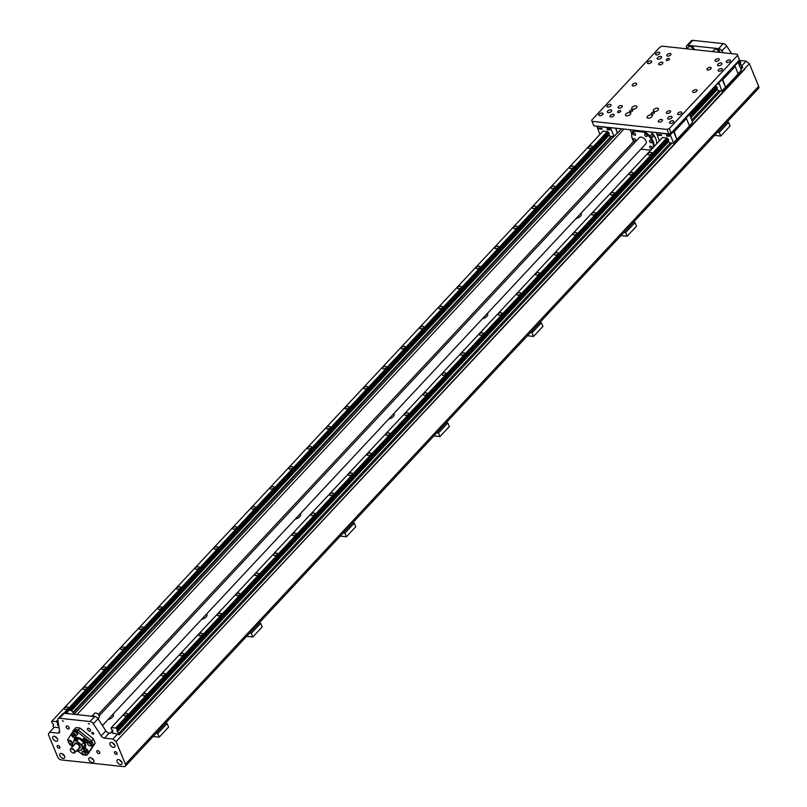 <?xml version="1.0" encoding="UTF-8"?>
<svg xmlns="http://www.w3.org/2000/svg" width="807" height="807" viewBox="0 0 807 807"><rect width="100%" height="100%" fill="white"/><g stroke="black" fill="none" stroke-linecap="round" stroke-linejoin="round"><path stroke-width="1.21" d="M64.177 713.247A3.379 1.977 -136.9 0 0 62.825 713.65L58.144 718.654A3.379 1.977 43.1 0 1 59.506 718.26L64.177 713.247L94.701 716.535L90.021 721.539A3.379 1.977 43.1 0 1 93.35 723.818L98.03 718.815A3.379 1.977 -136.9 0 0 94.701 716.535M105.848 730.839L101.168 735.853A3.379 1.977 -136.9 0 0 104.496 738.133L109.167 733.119A3.379 1.977 43.1 0 1 105.848 730.839L98.03 718.815M109.167 733.119L110.579 733.27L112.889 730.799M104.496 738.133L112.889 739.03L116.097 741.623L125.408 764.219A3.379 1.977 43.1 0 1 125.297 766.247A3.379 1.977 43.1 0 1 123.935 766.65L61.342 759.912A3.379 1.977 43.1 0 1 57.64 756.916L48.329 734.33L49.6 732.221L57.993 733.119A3.379 1.977 -136.9 0 0 59.345 732.716A3.379 1.977 -136.9 0 0 59.668 731.384L57.832 719.995A3.379 1.977 43.1 0 1 58.144 718.654M101.168 735.853L93.35 723.818M90.021 721.539L59.506 718.26M79.621 728.085A14.94 8.746 43.1 0 1 79.722 728.116A14.94 8.746 43.1 0 1 80.317 728.267L93.219 738.677A14.94 8.746 43.1 0 1 94.823 742.208A14.94 8.746 43.1 0 1 94.853 742.319M95.115 743.297L87.973 754.02L95.115 743.297M93.622 733.371A1.13 0.656 43.1 0 1 91.897 733.19A1.13 0.656 43.1 0 1 93.622 733.371M99.654 752.265A1.856 1.089 43.1 0 1 99.594 753.385A1.856 1.089 43.1 0 1 97.496 752.911A1.856 1.089 43.1 0 1 96.87 750.843A1.856 1.089 43.1 0 1 98.303 750.843A1.856 1.089 43.1 0 1 99.654 752.265M78.168 751.166A1.856 1.089 43.1 0 1 76.463 750.863M69.099 727.601A1.856 1.089 43.1 0 1 69.039 728.721A1.856 1.089 43.1 0 1 66.931 728.247A1.856 1.089 43.1 0 1 66.315 726.179A1.856 1.089 43.1 0 1 67.748 726.179A1.856 1.089 43.1 0 1 69.099 727.601M90.434 729.901A1.856 1.089 43.1 0 1 90.374 731.021A1.856 1.089 43.1 0 1 88.276 730.547A1.856 1.089 43.1 0 1 87.66 728.479A1.856 1.089 43.1 0 1 89.093 728.479A1.856 1.089 43.1 0 1 90.434 729.901M89.345 724.061L88.306 723.526L89.345 724.061M63.471 721.276L62.442 720.742L63.471 721.276M93.713 760.376A3.097 1.816 43.1 0 1 93.602 762.232A3.097 1.816 43.1 0 1 90.102 761.445A3.097 1.816 43.1 0 1 89.073 757.995A3.097 1.816 43.1 0 1 91.453 757.995A3.097 1.816 43.1 0 1 93.713 760.376M121.867 762.322A3.097 1.816 43.1 0 1 121.766 764.189A3.097 1.816 43.1 0 1 118.256 763.392A3.097 1.816 43.1 0 1 117.227 759.952A3.097 1.816 43.1 0 1 119.618 759.952A3.097 1.816 43.1 0 1 121.867 762.322M114.796 745.154A3.097 1.816 43.1 0 1 114.685 747.02A3.097 1.816 43.1 0 1 111.184 746.223A3.097 1.816 43.1 0 1 110.156 742.783A3.097 1.816 43.1 0 1 112.536 742.773A3.097 1.816 43.1 0 1 114.796 745.154M57.539 738.99A3.097 1.816 43.1 0 1 57.438 740.846A3.097 1.816 43.1 0 1 53.928 740.059A3.097 1.816 43.1 0 1 52.899 736.62A3.097 1.816 43.1 0 1 55.29 736.609A3.097 1.816 43.1 0 1 57.539 738.99M64.621 756.159A3.097 1.816 43.1 0 1 64.51 758.025A3.097 1.816 43.1 0 1 61.009 757.228A3.097 1.816 43.1 0 1 59.98 753.788A3.097 1.816 43.1 0 1 62.361 753.778A3.097 1.816 43.1 0 1 64.621 756.159M117.065 753.173A1.695 0.989 43.1 0 1 117.005 754.182A1.695 0.989 43.1 0 1 115.098 753.758A1.695 0.989 43.1 0 1 114.533 751.882A1.695 0.989 43.1 0 1 115.835 751.872A1.695 0.989 43.1 0 1 117.065 753.173M59.819 747.01A1.695 0.989 43.1 0 1 59.758 748.018A1.695 0.989 43.1 0 1 57.842 747.595A1.695 0.989 43.1 0 1 57.287 745.708A1.695 0.989 43.1 0 1 58.588 745.708A1.695 0.989 43.1 0 1 59.819 747.01M79.722 728.116L79.51 728.055A15.222 8.917 43.1 0 0 75.908 727.712L74.194 729.548A15.222 8.917 43.1 0 1 78.057 729.962L80.317 728.267M93.219 738.677L91.726 740.997L78.057 729.962L91.726 740.997A15.222 8.917 43.1 0 1 93.4 745.053L86.884 755.191L93.4 745.053A15.222 8.917 43.1 0 0 91.726 740.997L90.091 742.016L77.2 731.606L78.057 729.962A15.222 8.917 43.1 0 0 74.194 729.548L67.677 739.686A15.222 8.917 43.1 0 0 67.909 740.483A15.222 8.917 43.1 0 0 67.939 740.584M93.441 739.162A15.222 8.917 43.1 0 1 94.883 742.43A15.222 8.917 43.1 0 1 95.115 743.217M77.149 732.806A1.271 0.746 43.1 0 1 76.019 731.747M90.737 743.761A1.271 0.746 43.1 0 1 89.597 742.702M85.35 752.689A1.271 0.746 43.1 0 1 84.21 751.63M71.762 741.724A1.271 0.746 43.1 0 1 70.633 740.665M75.172 731.404A2.26 1.321 -136.9 0 0 75.263 731.656A2.26 1.321 -136.9 0 0 77.553 733.624M88.75 742.359A2.26 1.321 -136.9 0 0 91.13 744.589M83.363 751.287A2.26 1.321 -136.9 0 0 83.454 751.539A2.26 1.321 -136.9 0 0 85.744 753.506M69.785 740.322A2.26 1.321 -136.9 0 0 72.166 742.541M77.462 733.361A2.26 1.321 43.1 0 1 77.391 734.723A2.26 1.321 43.1 0 1 74.839 734.148A2.26 1.321 43.1 0 1 74.093 731.636A2.26 1.321 43.1 0 1 75.828 731.636A2.26 1.321 43.1 0 1 77.462 733.361M90.061 745.95A2.26 1.321 43.1 0 1 87.933 744.558A2.26 1.321 43.1 0 1 87.67 742.601A2.26 1.321 43.1 0 1 90.223 743.176A2.26 1.321 43.1 0 1 90.969 745.678A2.26 1.321 43.1 0 1 90.061 745.95M82.213 752.881A2.26 1.321 43.1 0 1 82.284 751.519A2.26 1.321 43.1 0 1 84.836 752.094A2.26 1.321 43.1 0 1 85.582 754.606A2.26 1.321 43.1 0 1 83.847 754.606A2.26 1.321 43.1 0 1 82.213 752.881M69.604 740.291A2.26 1.321 43.1 0 1 71.742 741.683A2.26 1.321 43.1 0 1 72.005 743.64A2.26 1.321 43.1 0 1 69.452 743.065A2.26 1.321 43.1 0 1 68.706 740.564A2.26 1.321 43.1 0 1 69.604 740.291M73.094 730.718A15.222 8.917 43.1 0 1 76.968 731.132M72.791 731.132A14.94 8.746 43.1 0 1 77.2 731.606M90.636 742.158A15.222 8.917 43.1 0 1 92.311 746.223M90.091 742.016A14.94 8.746 43.1 0 1 91.998 746.636M86.884 755.191A15.222 8.917 43.1 0 1 83.282 754.848A15.222 8.917 43.1 0 1 83.171 754.817M86.884 755.11A14.94 8.746 43.1 0 1 83.071 754.797A14.94 8.746 43.1 0 1 82.475 754.636L77.038 750.248M67.677 739.605A14.94 8.746 43.1 0 0 67.97 740.695A14.94 8.746 43.1 0 0 69.573 744.225L72.64 746.697M75.172 734.905A2.673 1.564 43.1 0 1 75.646 737.437A2.673 1.564 43.1 0 1 72.62 736.761A2.673 1.564 43.1 0 1 71.732 733.785A2.673 1.564 43.1 0 1 75.172 734.905M86.964 742.551A2.673 1.564 43.1 0 1 84.009 741.451A2.673 1.564 43.1 0 1 83.343 738.687A2.673 1.564 43.1 0 1 86.369 739.373A2.673 1.564 43.1 0 1 87.257 742.339A2.673 1.564 43.1 0 1 86.964 742.551M84.493 751.337A2.673 1.564 43.1 0 1 84.019 748.805A2.673 1.564 43.1 0 1 87.045 749.481A2.673 1.564 43.1 0 1 87.933 752.457A2.673 1.564 43.1 0 1 84.493 751.337M72.892 746.425A2.673 1.564 43.1 0 1 72.418 743.903A2.673 1.564 43.1 0 1 72.559 743.782M74.032 741.139A7.051 4.126 43.1 0 1 78.309 737.618A7.051 4.126 43.1 0 1 85.431 744.266A7.051 4.126 43.1 0 1 82.344 748.785M75.344 737.154A2.26 1.321 -136.9 0 0 74.94 735.016A2.26 1.321 -136.9 0 0 72.045 734.067A2.26 1.321 -136.9 0 0 72.791 736.579A2.26 1.321 -136.9 0 0 75.344 737.154L75.919 736.529A2.26 1.321 43.1 0 1 75.555 736.72M72.459 733.835A2.26 1.321 43.1 0 1 72.63 733.452L72.045 734.067M74.335 735.732L73.558 736.105L73.185 734.995L74.335 735.732M73.054 735.49L74.294 735.893M84.059 738.738A2.26 1.321 43.1 0 1 84.231 738.355L83.646 738.98A2.26 1.321 -136.9 0 0 84.21 741.3A2.26 1.321 -136.9 0 0 86.702 742.228A2.26 1.321 -136.9 0 0 86.944 742.057A2.26 1.321 -136.9 0 0 86.198 739.555A2.26 1.321 -136.9 0 0 83.646 738.98M86.944 742.057L87.519 741.441A2.26 1.321 43.1 0 1 87.327 741.562M85.512 741.159L84.634 740.09L85.744 740.301L85.512 741.159L85.915 740.806M84.846 740.735L85.794 740.856M84.957 739.928L85.128 740.433M87.63 752.174A2.26 1.321 -136.9 0 0 86.884 749.663A2.26 1.321 -136.9 0 0 84.331 749.088A2.26 1.321 -136.9 0 0 84.735 751.226A2.26 1.321 -136.9 0 0 87.63 752.174L88.205 751.549A2.26 1.321 43.1 0 1 87.842 751.741M85.34 750.51L86.117 750.137L86.49 751.246L85.34 750.51L86.581 750.913M72.67 744.256A2.26 1.321 -136.9 0 0 73.064 746.243M74.375 740.655A6.769 3.964 43.1 0 1 75.051 738.334A6.769 3.964 43.1 0 1 78.42 737.648M85.401 744.165A6.769 3.964 43.1 0 1 84.937 747.575A6.769 3.964 43.1 0 1 82.697 748.402M74.526 740.453A6.769 3.964 43.1 0 1 75.132 738.254M85.007 747.484A6.769 3.964 43.1 0 1 82.859 748.24L80.841 750.399L82.415 747.696A5.921 3.47 -136.9 0 0 81.093 744.478L77.19 741.33A5.921 3.47 -136.9 0 0 74.123 740.997L72.58 743.56A5.921 3.47 -136.9 0 0 72.791 744.659A5.921 3.47 -136.9 0 0 73.356 745.93M77.19 741.33L76.877 740.786L78.904 738.607L79.53 738.819A5.921 3.47 -136.9 0 0 78.551 738.496A5.921 3.47 -136.9 0 0 78.45 738.476M79.53 738.819L83.746 742.521L81.719 744.69L81.093 744.478M84.574 744.185A5.921 3.47 -136.9 0 0 84.533 744.084A5.921 3.47 -136.9 0 0 83.434 741.976M82.415 747.696L84.785 745.043L82.869 748.23M77.543 749.713L77.805 749.925A5.921 3.47 -136.9 0 0 78.773 750.248A5.921 3.47 -136.9 0 0 80.871 750.258M79.883 748.018A3.379 1.977 -136.9 0 0 79.974 747.938A3.379 1.977 -136.9 0 0 79.58 745.012A3.379 1.977 -136.9 0 0 76.383 742.914A3.379 1.977 -136.9 0 0 75.021 743.318A3.379 1.977 -136.9 0 0 74.95 743.408M78.884 750.278A6.204 3.632 -136.9 0 0 78.995 750.308A6.204 3.632 -136.9 0 0 80.841 750.399M82.758 747.221A6.204 3.632 -136.9 0 0 81.719 744.69M84.785 745.043A6.204 3.632 -136.9 0 0 84.604 744.296A6.204 3.632 -136.9 0 0 83.746 742.521M76.877 740.786A6.204 3.632 -136.9 0 0 74.466 740.523L74.123 740.997M78.904 738.607A6.204 3.632 -136.9 0 0 78.34 738.445A6.204 3.632 -136.9 0 0 76.494 738.355L74.466 740.523M76.695 739.323L75.757 740.322L77.018 739.515M75.525 740.251L76.09 739.686L75.454 740.16M76.09 739.686L77.038 739.636M76.826 740.009L76.231 739.636M76.564 739.676L75.828 740.08L76.675 739.969M72.58 743.56L72.549 743.701A6.204 3.632 -136.9 0 0 72.731 744.447A6.204 3.632 -136.9 0 0 72.761 744.558M91.352 757.944A3.097 1.816 -136.9 0 0 93.501 759.952M119.517 759.901A3.097 1.816 -136.9 0 0 121.665 761.899M112.435 742.722A3.097 1.816 -136.9 0 0 114.584 744.73M55.189 736.559A3.097 1.816 -136.9 0 0 57.337 738.566M62.26 753.728A3.097 1.816 -136.9 0 0 64.409 755.735M611.645 136.595L73.266 712.924M59.072 727.722L54.281 727.208L49.6 732.221M688.089 45.363L692.769 40.35A3.379 1.977 -136.9 0 0 691.417 40.754L686.737 45.757A3.379 1.977 43.1 0 1 688.089 45.363L718.603 48.642A3.379 1.977 43.1 0 1 721.932 50.922L723.112 52.737M692.769 40.35L723.284 43.639L718.603 48.642M721.932 50.922L726.613 45.918A3.379 1.977 -136.9 0 0 723.284 43.639M726.613 45.918L731.646 53.666M125.297 766.247L758.56 88.346A3.379 1.977 -136.9 0 0 758.671 86.309L749.36 63.713L746.152 61.13L739.051 60.364M686.666 48.622L686.414 47.099A3.379 1.977 43.1 0 1 686.737 45.757M714.992 49.177A3.097 1.816 43.1 0 1 715.133 48.985A3.097 1.816 43.1 0 1 718.079 49.328A3.097 1.816 43.1 0 1 719.975 52.405M689.128 46.392A3.097 1.816 43.1 0 1 689.269 46.201A3.097 1.816 43.1 0 1 692.214 46.544A3.097 1.816 43.1 0 1 694.111 49.62M53.857 727.662L52.969 726.048L53.635 724.948L52.99 723.829A0.898 0.525 -136.9 0 0 52.132 723.143L51.557 721.751A0.898 0.525 -136.9 0 0 51.89 721.165L56.389 721.65A0.898 0.525 -136.9 0 0 57.247 722.366L57.822 723.748A0.898 0.525 -136.9 0 0 57.509 724.333L58.84 726.27M611.484 127.738L610.768 128.495L614.026 136.403L610.223 136.433L608.66 134.325A0.898 0.525 43.1 0 1 608.629 134.103M610.768 128.495L610.496 127.627M597.392 126.215L610.153 128M597.049 126.588L599.894 134.497M603.081 131.047L51.961 721.065M608.972 133.74A0.918 0.535 -136.9 0 1 609.053 133.74L608.478 132.358A0.918 0.535 -136.9 0 1 607.57 131.652L603.111 131.047M608.66 134.325L70.552 710.362M609.446 129.645L608.972 129.059L609.678 129.029L609.103 129.17L609.87 129.947L609.224 129.473M598.501 128.394L598.068 127.899L598.733 128.252M598.058 127.91L599.167 128.757M598.552 127.96L598.683 128.686M599.631 128.767L599.016 128.02L599.621 128.807M599.399 128L599.54 128.868M600.115 128.273L600.015 128.979L599.732 128.222M600.438 128.343L600.428 129.019M601.195 128.938L600.579 128.192L601.185 128.979M600.963 128.172L601.104 129.039M601.417 128.575L601.548 129.12L601.064 128.222L601.861 128.959L601.921 128.333L601.941 129.181L601.286 128.404L601.639 129.009M601.054 128.263L601.81 128.686M601.619 128.283L601.921 129.181M607.348 129.342L608.085 129.715L607.711 128.817L607.994 129.816M607.389 129.756L606.904 128.838L607.621 129.15M607.984 129.17L608.599 129.756M607.913 128.999L608.559 129.241M608.72 129.029L609.194 129.947M615.822 128.202L617.456 133.175L621.521 128.817M617.456 133.175L615.58 128.172M613.774 136.817L617.214 133.145M739.454 59.92L737.235 54.261L739.454 59.92L671.142 133.054L669.275 128.535L667.046 129.402L592.035 121.322L591.672 120.182L659.995 47.048L662.224 46.181L737.235 54.261M592.035 121.322L593.891 125.842L668.912 133.922L671.142 133.054M718.432 63.723A2.36 1.18 157.6 0 1 721.952 63.43A2.36 1.18 157.6 0 1 721.579 64.52A2.36 1.18 157.6 0 1 719.299 65.69A2.36 1.18 157.6 0 1 717.584 65.226A2.36 1.18 157.6 0 1 718.432 63.723M657.402 58.961A2.36 1.18 157.6 0 1 657.231 58.729A2.36 1.18 157.6 0 1 658.966 56.742A2.36 1.18 157.6 0 1 661.599 56.924A2.36 1.18 157.6 0 1 661.215 58.023A2.36 1.18 157.6 0 1 657.402 58.961M632.648 84.352A2.36 1.18 157.6 0 1 634.927 83.182A2.36 1.18 157.6 0 1 636.642 83.646A2.36 1.18 157.6 0 1 636.259 84.735A2.36 1.18 157.6 0 1 633.989 85.905A2.36 1.18 157.6 0 1 632.274 85.441A2.36 1.18 157.6 0 1 632.648 84.352M693.011 90.848A2.36 1.18 157.6 0 1 695.281 89.688A2.36 1.18 157.6 0 1 696.996 90.142A2.36 1.18 157.6 0 1 696.623 91.241A2.36 1.18 157.6 0 1 694.343 92.401A2.36 1.18 157.6 0 1 692.628 91.937A2.36 1.18 157.6 0 1 693.011 90.848M668.519 117.156A2.36 1.18 157.6 0 1 672.039 116.854A2.36 1.18 157.6 0 1 671.666 117.953A2.36 1.18 157.6 0 1 669.386 119.113A2.36 1.18 157.6 0 1 667.671 118.659A2.36 1.18 157.6 0 1 668.519 117.156M609.789 109.934A2.36 1.18 157.6 0 1 611.686 110.357A2.36 1.18 157.6 0 1 611.303 111.457A2.36 1.18 157.6 0 1 609.033 112.617A2.36 1.18 157.6 0 1 607.318 112.163A2.36 1.18 157.6 0 1 609.789 109.934M737.598 55.401L669.275 128.535M654.094 113.303A1.695 0.847 157.6 0 1 652.459 114.14A1.695 0.847 157.6 0 1 651.229 113.807A1.695 0.847 157.6 0 1 652.48 112.385A1.695 0.847 157.6 0 1 654.356 112.516A1.695 0.847 157.6 0 1 654.094 113.303M632.537 110.983A1.695 0.847 157.6 0 1 630.903 111.82A1.695 0.847 157.6 0 1 629.672 111.487A1.695 0.847 157.6 0 1 630.923 110.065A1.695 0.847 157.6 0 1 632.809 110.196A1.695 0.847 157.6 0 1 632.537 110.983M658.068 110.055A2.814 1.402 157.6 0 1 655.355 111.447A2.814 1.402 157.6 0 1 653.307 110.902A2.814 1.402 157.6 0 1 655.385 108.521A2.814 1.402 157.6 0 1 658.522 108.753A2.814 1.402 157.6 0 1 658.068 110.055M651.834 116.733A2.814 1.402 157.6 0 1 649.121 118.125A2.814 1.402 157.6 0 1 647.073 117.58A2.814 1.402 157.6 0 1 649.141 115.209A2.814 1.402 157.6 0 1 652.278 115.431A2.814 1.402 157.6 0 1 651.834 116.733M630.277 114.412A2.814 1.402 157.6 0 1 627.564 115.805A2.814 1.402 157.6 0 1 625.516 115.26A2.814 1.402 157.6 0 1 627.584 112.879A2.814 1.402 157.6 0 1 630.731 113.111A2.814 1.402 157.6 0 1 630.277 114.412M636.511 107.734A2.814 1.402 157.6 0 1 633.798 109.127A2.814 1.402 157.6 0 1 631.75 108.582A2.814 1.402 157.6 0 1 633.828 106.201A2.814 1.402 157.6 0 1 636.965 106.433A2.814 1.402 157.6 0 1 636.511 107.734M669.134 59.607A1.695 0.847 157.6 0 1 667.51 60.444A1.695 0.847 157.6 0 1 666.279 60.111A1.695 0.847 157.6 0 1 666.552 59.335A1.695 0.847 157.6 0 1 668.176 58.497A1.695 0.847 157.6 0 1 669.407 58.83A1.695 0.847 157.6 0 1 669.134 59.607M620.472 111.709A1.695 0.847 157.6 0 1 618.838 112.536A1.695 0.847 157.6 0 1 617.617 112.213A1.695 0.847 157.6 0 1 617.89 111.427A1.695 0.847 157.6 0 1 619.514 110.589A1.695 0.847 157.6 0 1 620.744 110.922A1.695 0.847 157.6 0 1 620.472 111.709M621.945 107.089A2.26 1.12 157.6 0 1 619.766 108.199A2.26 1.12 157.6 0 1 618.132 107.755A2.26 1.12 157.6 0 1 619.786 105.858A2.26 1.12 157.6 0 1 622.298 106.04A2.26 1.12 157.6 0 1 621.945 107.089M610.728 105.878A2.26 1.12 157.6 0 1 608.559 106.988A2.26 1.12 157.6 0 1 606.925 106.554A2.26 1.12 157.6 0 1 608.579 104.658A2.26 1.12 157.6 0 1 611.091 104.829A2.26 1.12 157.6 0 1 610.728 105.878M602.617 114.564A2.26 1.12 157.6 0 1 600.448 115.673A2.26 1.12 157.6 0 1 598.814 115.23A2.26 1.12 157.6 0 1 600.469 113.333A2.26 1.12 157.6 0 1 602.98 113.515A2.26 1.12 157.6 0 1 602.617 114.564M613.824 115.764A2.26 1.12 157.6 0 1 611.656 116.884A2.26 1.12 157.6 0 1 610.021 116.44A2.26 1.12 157.6 0 1 611.676 114.544A2.26 1.12 157.6 0 1 614.188 114.725A2.26 1.12 157.6 0 1 613.824 115.764M673.32 122.17A2.26 1.12 157.6 0 1 671.152 123.289A2.26 1.12 157.6 0 1 669.517 122.846A2.26 1.12 157.6 0 1 671.172 120.949A2.26 1.12 157.6 0 1 673.684 121.131A2.26 1.12 157.6 0 1 673.32 122.17M662.113 120.969A2.26 1.12 157.6 0 1 659.944 122.079A2.26 1.12 157.6 0 1 658.3 121.645A2.26 1.12 157.6 0 1 659.965 119.739A2.26 1.12 157.6 0 1 662.476 119.92A2.26 1.12 157.6 0 1 662.113 120.969M670.224 112.284A2.26 1.12 157.6 0 1 668.055 113.394A2.26 1.12 157.6 0 1 666.411 112.96A2.26 1.12 157.6 0 1 668.075 111.063A2.26 1.12 157.6 0 1 670.587 111.235A2.26 1.12 157.6 0 1 670.224 112.284M681.431 113.494A2.26 1.12 157.6 0 1 679.262 114.604A2.26 1.12 157.6 0 1 677.628 114.17A2.26 1.12 157.6 0 1 679.282 112.264A2.26 1.12 157.6 0 1 681.794 112.445A2.26 1.12 157.6 0 1 681.431 113.494M730.103 61.393A2.26 1.12 157.6 0 1 727.924 62.512A2.26 1.12 157.6 0 1 726.29 62.068A2.26 1.12 157.6 0 1 727.944 60.172A2.26 1.12 157.6 0 1 730.456 60.354A2.26 1.12 157.6 0 1 730.103 61.393M721.993 70.078A2.26 1.12 157.6 0 1 719.814 71.187A2.26 1.12 157.6 0 1 718.18 70.754A2.26 1.12 157.6 0 1 719.834 68.857A2.26 1.12 157.6 0 1 722.346 69.039A2.26 1.12 157.6 0 1 721.993 70.078M710.775 68.867A2.26 1.12 157.6 0 1 708.607 69.987A2.26 1.12 157.6 0 1 706.972 69.543A2.26 1.12 157.6 0 1 708.627 67.647A2.26 1.12 157.6 0 1 711.138 67.828A2.26 1.12 157.6 0 1 710.775 68.867M718.886 60.192A2.26 1.12 157.6 0 1 716.717 61.302A2.26 1.12 157.6 0 1 715.083 60.868A2.26 1.12 157.6 0 1 716.737 58.961A2.26 1.12 157.6 0 1 719.249 59.143A2.26 1.12 157.6 0 1 718.886 60.192M670.607 54.987A2.26 1.12 157.6 0 1 668.428 56.097A2.26 1.12 157.6 0 1 666.794 55.663A2.26 1.12 157.6 0 1 668.448 53.766A2.26 1.12 157.6 0 1 670.97 53.948A2.26 1.12 157.6 0 1 670.607 54.987M662.497 63.672A2.26 1.12 157.6 0 1 660.318 64.782A2.26 1.12 157.6 0 1 658.683 64.348A2.26 1.12 157.6 0 1 660.338 62.452A2.26 1.12 157.6 0 1 662.85 62.623A2.26 1.12 157.6 0 1 662.497 63.672M651.289 62.462A2.26 1.12 157.6 0 1 649.11 63.582A2.26 1.12 157.6 0 1 647.476 63.138A2.26 1.12 157.6 0 1 649.131 61.241A2.26 1.12 157.6 0 1 651.642 61.423A2.26 1.12 157.6 0 1 651.289 62.462M659.4 53.787A2.26 1.12 157.6 0 1 657.221 54.896A2.26 1.12 157.6 0 1 655.587 54.452A2.26 1.12 157.6 0 1 657.241 52.556A2.26 1.12 157.6 0 1 659.753 52.737A2.26 1.12 157.6 0 1 659.4 53.787M667.046 129.402L668.912 133.922M614.026 136.403L617.466 132.731M617.698 132.772L621.4 128.807M609.245 129.735L609.87 129.947M608.972 129.059L609.578 129.13M607.399 131.511L63.985 713.237M57.811 719.844L56.238 721.529M591.965 147.419A2.118 1.049 157.6 0 1 589.927 148.458A2.118 1.049 157.6 0 1 588.394 148.054A2.118 1.049 157.6 0 1 589.947 146.269A2.118 1.049 157.6 0 1 592.308 146.44A2.118 1.049 157.6 0 1 591.965 147.419M573.252 167.453A2.118 1.049 157.6 0 1 571.215 168.502A2.118 1.049 157.6 0 1 569.681 168.088A2.118 1.049 157.6 0 1 571.235 166.303A2.118 1.049 157.6 0 1 573.585 166.474A2.118 1.049 157.6 0 1 573.252 167.453M554.53 187.496A2.118 1.049 157.6 0 1 552.492 188.535A2.118 1.049 157.6 0 1 550.959 188.122A2.118 1.049 157.6 0 1 552.513 186.346A2.118 1.049 157.6 0 1 554.873 186.508A2.118 1.049 157.6 0 1 554.53 187.496M535.818 207.53A2.118 1.049 157.6 0 1 533.78 208.569A2.118 1.049 157.6 0 1 532.247 208.156A2.118 1.049 157.6 0 1 533.8 206.38A2.118 1.049 157.6 0 1 536.151 206.552A2.118 1.049 157.6 0 1 535.818 207.53M517.095 227.564A2.118 1.049 157.6 0 1 515.058 228.603A2.118 1.049 157.6 0 1 513.524 228.199A2.118 1.049 157.6 0 1 515.078 226.414A2.118 1.049 157.6 0 1 517.438 226.585A2.118 1.049 157.6 0 1 517.095 227.564M498.383 247.598A2.118 1.049 157.6 0 1 496.345 248.647A2.118 1.049 157.6 0 1 494.812 248.233A2.118 1.049 157.6 0 1 496.366 246.458A2.118 1.049 157.6 0 1 498.716 246.619A2.118 1.049 157.6 0 1 498.383 247.598M479.661 267.642A2.118 1.049 157.6 0 1 477.633 268.681A2.118 1.049 157.6 0 1 476.09 268.267A2.118 1.049 157.6 0 1 477.643 266.492A2.118 1.049 157.6 0 1 480.004 266.663A2.118 1.049 157.6 0 1 479.661 267.642M460.948 287.675A2.118 1.049 157.6 0 1 458.911 288.714A2.118 1.049 157.6 0 1 457.377 288.311A2.118 1.049 157.6 0 1 458.931 286.525A2.118 1.049 157.6 0 1 461.281 286.697A2.118 1.049 157.6 0 1 460.948 287.675M442.226 307.709A2.118 1.049 157.6 0 1 440.198 308.758A2.118 1.049 157.6 0 1 438.655 308.345A2.118 1.049 157.6 0 1 440.208 306.559A2.118 1.049 157.6 0 1 442.569 306.731A2.118 1.049 157.6 0 1 442.226 307.709M423.514 327.753A2.118 1.049 157.6 0 1 421.476 328.792A2.118 1.049 157.6 0 1 419.943 328.378A2.118 1.049 157.6 0 1 421.496 326.603A2.118 1.049 157.6 0 1 423.846 326.764A2.118 1.049 157.6 0 1 423.514 327.753M404.791 347.787A2.118 1.049 157.6 0 1 402.764 348.826A2.118 1.049 157.6 0 1 401.22 348.412A2.118 1.049 157.6 0 1 402.774 346.637A2.118 1.049 157.6 0 1 405.134 346.808A2.118 1.049 157.6 0 1 404.791 347.787M386.079 367.821A2.118 1.049 157.6 0 1 384.041 368.86A2.118 1.049 157.6 0 1 382.508 368.456A2.118 1.049 157.6 0 1 384.061 366.671A2.118 1.049 157.6 0 1 386.412 366.842A2.118 1.049 157.6 0 1 386.079 367.821M367.356 387.854A2.118 1.049 157.6 0 1 365.329 388.903A2.118 1.049 157.6 0 1 363.786 388.49A2.118 1.049 157.6 0 1 365.339 386.714A2.118 1.049 157.6 0 1 367.699 386.876A2.118 1.049 157.6 0 1 367.356 387.854M348.644 407.898A2.118 1.049 157.6 0 1 346.607 408.937A2.118 1.049 157.6 0 1 345.073 408.524A2.118 1.049 157.6 0 1 346.627 406.748A2.118 1.049 157.6 0 1 348.977 406.92A2.118 1.049 157.6 0 1 348.644 407.898M329.922 427.932A2.118 1.049 157.6 0 1 327.894 428.971A2.118 1.049 157.6 0 1 326.351 428.567A2.118 1.049 157.6 0 1 327.904 426.782A2.118 1.049 157.6 0 1 330.265 426.953A2.118 1.049 157.6 0 1 329.922 427.932M311.209 447.966A2.118 1.049 157.6 0 1 309.172 449.015A2.118 1.049 157.6 0 1 307.638 448.601A2.118 1.049 157.6 0 1 309.192 446.816A2.118 1.049 157.6 0 1 311.552 446.987A2.118 1.049 157.6 0 1 311.209 447.966M292.497 468.01A2.118 1.049 157.6 0 1 290.459 469.049A2.118 1.049 157.6 0 1 288.916 468.635A2.118 1.049 157.6 0 1 290.47 466.86A2.118 1.049 157.6 0 1 292.83 467.021A2.118 1.049 157.6 0 1 292.497 468.01M273.775 488.043A2.118 1.049 157.6 0 1 271.737 489.082A2.118 1.049 157.6 0 1 270.204 488.669A2.118 1.049 157.6 0 1 271.757 486.893A2.118 1.049 157.6 0 1 274.118 487.065A2.118 1.049 157.6 0 1 273.775 488.043M255.062 508.077A2.118 1.049 157.6 0 1 253.025 509.116A2.118 1.049 157.6 0 1 251.491 508.713A2.118 1.049 157.6 0 1 253.035 506.927A2.118 1.049 157.6 0 1 255.395 507.099A2.118 1.049 157.6 0 1 255.062 508.077M236.34 528.111A2.118 1.049 157.6 0 1 234.302 529.16A2.118 1.049 157.6 0 1 232.769 528.746A2.118 1.049 157.6 0 1 234.323 526.971A2.118 1.049 157.6 0 1 236.683 527.132A2.118 1.049 157.6 0 1 236.34 528.111M217.628 548.155A2.118 1.049 157.6 0 1 215.59 549.194A2.118 1.049 157.6 0 1 214.057 548.78A2.118 1.049 157.6 0 1 215.6 547.005A2.118 1.049 157.6 0 1 217.961 547.176A2.118 1.049 157.6 0 1 217.628 548.155M198.905 568.189A2.118 1.049 157.6 0 1 196.868 569.228A2.118 1.049 157.6 0 1 195.334 568.824A2.118 1.049 157.6 0 1 196.888 567.039A2.118 1.049 157.6 0 1 199.248 567.21A2.118 1.049 157.6 0 1 198.905 568.189M180.193 588.222A2.118 1.049 157.6 0 1 178.155 589.271A2.118 1.049 157.6 0 1 176.622 588.858A2.118 1.049 157.6 0 1 178.176 587.072A2.118 1.049 157.6 0 1 180.526 587.244A2.118 1.049 157.6 0 1 180.193 588.222M161.471 608.266A2.118 1.049 157.6 0 1 159.433 609.305A2.118 1.049 157.6 0 1 157.9 608.892A2.118 1.049 157.6 0 1 159.453 607.116A2.118 1.049 157.6 0 1 161.814 607.278A2.118 1.049 157.6 0 1 161.471 608.266M142.758 628.3A2.118 1.049 157.6 0 1 140.721 629.339A2.118 1.049 157.6 0 1 139.187 628.925A2.118 1.049 157.6 0 1 140.741 627.15A2.118 1.049 157.6 0 1 143.091 627.321A2.118 1.049 157.6 0 1 142.758 628.3M124.036 648.334A2.118 1.049 157.6 0 1 121.998 649.373A2.118 1.049 157.6 0 1 120.465 648.969A2.118 1.049 157.6 0 1 122.018 647.184A2.118 1.049 157.6 0 1 124.379 647.355A2.118 1.049 157.6 0 1 124.036 648.334M105.324 668.367A2.118 1.049 157.6 0 1 103.286 669.417A2.118 1.049 157.6 0 1 101.753 669.003A2.118 1.049 157.6 0 1 103.306 667.228A2.118 1.049 157.6 0 1 105.656 667.389A2.118 1.049 157.6 0 1 105.324 668.367M86.601 688.411A2.118 1.049 157.6 0 1 84.564 689.45A2.118 1.049 157.6 0 1 83.03 689.037A2.118 1.049 157.6 0 1 84.584 687.261A2.118 1.049 157.6 0 1 86.944 687.433A2.118 1.049 157.6 0 1 86.601 688.411M67.889 708.445A2.118 1.049 157.6 0 1 65.851 709.484A2.118 1.049 157.6 0 1 64.318 709.081A2.118 1.049 157.6 0 1 65.871 707.295A2.118 1.049 157.6 0 1 68.222 707.467A2.118 1.049 157.6 0 1 67.889 708.445M58.376 723.395L57.509 724.333M609.194 133.498L70.37 710.311A2.814 1.654 -136.9 0 1 70.451 710.331L70.229 710.281A3.097 1.816 -136.9 0 0 68.877 710.392L65.801 713.681M58.346 723.183L57.822 723.748M721.872 78.743L725.614 87.489L738.153 73.921L734.632 65.085M722.346 78.249L725.614 87.489M734.895 65.72L738.082 62.3L741.34 70.209L738.112 73.82M716.787 88.417A0.898 0.525 43.1 0 0 716.828 88.629L718.381 90.747L721.932 91.13L725.372 87.459M722.356 79.136L718.926 82.808L721.932 91.13M717.13 88.054A0.918 0.535 -136.9 0 1 717.211 88.054L716.636 86.662A0.918 0.535 -136.9 0 1 715.728 85.966L715.284 85.794M717.413 83.525L718.119 84.16L717.322 83.625M717.403 84.049L718.028 84.261M717.937 84.18L717.09 83.867M722.184 90.717L725.624 87.045M725.856 87.075L738.153 73.921M735.096 66.507L722.8 79.671M722.88 79.55L735.167 66.386M741.34 70.209L738.062 73.719M112.909 733.523L112.476 730.234A0.898 0.525 -136.9 0 0 111.618 729.548L111.053 728.156A0.898 0.525 -136.9 0 0 111.386 727.571L115.885 728.065A0.898 0.525 -136.9 0 0 116.743 728.771L117.308 730.153A0.898 0.525 -136.9 0 0 117.005 730.739L119.497 734.521L118.397 734.693M739.03 64.61L740.806 62.583L740.019 61.544A0.898 0.525 43.1 0 1 739.172 60.838L737.769 62.048M715.557 85.824L689.097 114.14M716.828 88.629L690.439 116.874M117.005 730.739L668.166 140.721A0.898 0.525 43.1 0 1 668.125 140.509M717.352 87.812L690.368 116.702M668.69 139.904L117.308 730.153M740.967 69.301L742.783 67.304L740.291 63.521A0.898 0.525 43.1 0 1 740.251 63.299M740.291 63.521L739.101 64.782M686.232 117.812L689.42 114.402L688.936 114.009M689.42 114.402L692.678 122.311L689.44 125.912M673.674 130.341L676.952 139.581L689.481 126.013L685.97 117.186M676.952 139.581L673.209 130.835M668.156 140.731L669.709 142.839L673.27 143.222L676.7 139.55M111.447 727.47L662.608 137.462L667.056 138.058A0.918 0.535 -136.9 0 0 667.974 138.764L668.448 139.147L117.277 729.195M673.694 131.228L670.264 134.9L669.649 134.406L670.778 133.195M670.264 134.9L673.522 142.809L676.952 139.137M656.888 132.62L669.649 134.406M656.545 132.994L659.39 140.902M677.194 139.177L689.481 126.013M686.434 118.609L674.138 131.763M674.208 131.642L686.505 118.488M692.678 122.311L689.4 125.811M668.468 140.146A0.918 0.535 -136.9 0 1 668.549 140.146L668.448 139.147M668.297 135.637L669.215 136.413L668.589 135.576L669.114 135.626M668.135 136.131L667.409 135.405L668.095 136.161M667.409 135.405L668.055 135.647M666.844 135.747L667.581 136.121L667.207 135.223L667.49 136.222M666.875 136.161L666.4 135.243L667.107 135.556M660.913 134.981L661.044 135.526L660.54 134.668L661.347 135.364L661.417 134.769L661.447 135.566L660.782 134.819L661.135 135.415M660.54 134.668L661.306 135.092M661.437 134.708L661.447 135.586M660.096 134.638L660.691 135.384M660.055 134.466L659.924 135.415L659.218 134.638M659.924 134.749L660.025 135.314M658.512 134.416L659.137 135.213M657.998 134.799L657.544 134.315L658.219 134.658M657.544 134.315L658.401 134.406L658.673 135.152L658.078 135.193M658.048 134.365L658.673 135.162M668.942 136.05L668.458 135.465L669.164 135.435M668.731 135.586L669.356 136.353M668.741 136.141L668.226 135.717M668.418 135.354L668.69 136.353M668.458 135.465L669.074 135.536M666.895 137.916L115.734 727.934M127.375 714.851A2.118 1.049 157.6 0 1 125.347 715.89A2.118 1.049 157.6 0 1 123.804 715.486A2.118 1.049 157.6 0 1 125.357 713.701A2.118 1.049 157.6 0 1 127.718 713.872A2.118 1.049 157.6 0 1 127.375 714.851M146.097 694.817A2.118 1.049 157.6 0 1 144.06 695.856A2.118 1.049 157.6 0 1 142.526 695.442A2.118 1.049 157.6 0 1 144.08 693.667A2.118 1.049 157.6 0 1 146.43 693.838A2.118 1.049 157.6 0 1 146.097 694.817M164.81 674.783A2.118 1.049 157.6 0 1 162.782 675.822A2.118 1.049 157.6 0 1 161.239 675.409A2.118 1.049 157.6 0 1 162.792 673.633A2.118 1.049 157.6 0 1 165.153 673.795A2.118 1.049 157.6 0 1 164.81 674.783M183.532 654.739A2.118 1.049 157.6 0 1 181.494 655.788A2.118 1.049 157.6 0 1 179.961 655.375A2.118 1.049 157.6 0 1 181.514 653.589A2.118 1.049 157.6 0 1 183.865 653.761A2.118 1.049 157.6 0 1 183.532 654.739M202.244 634.706A2.118 1.049 157.6 0 1 200.217 635.745A2.118 1.049 157.6 0 1 198.673 635.341A2.118 1.049 157.6 0 1 200.227 633.556A2.118 1.049 157.6 0 1 202.587 633.727A2.118 1.049 157.6 0 1 202.244 634.706M220.967 614.672A2.118 1.049 157.6 0 1 218.929 615.711A2.118 1.049 157.6 0 1 217.396 615.297A2.118 1.049 157.6 0 1 218.949 613.522A2.118 1.049 157.6 0 1 221.3 613.693A2.118 1.049 157.6 0 1 220.967 614.672M239.679 594.628A2.118 1.049 157.6 0 1 237.651 595.677A2.118 1.049 157.6 0 1 236.108 595.263A2.118 1.049 157.6 0 1 237.661 593.488A2.118 1.049 157.6 0 1 240.022 593.649A2.118 1.049 157.6 0 1 239.679 594.628M258.401 574.594A2.118 1.049 157.6 0 1 256.364 575.633A2.118 1.049 157.6 0 1 254.83 575.23A2.118 1.049 157.6 0 1 256.384 573.444A2.118 1.049 157.6 0 1 258.734 573.616A2.118 1.049 157.6 0 1 258.401 574.594M277.114 554.56A2.118 1.049 157.6 0 1 275.076 555.599A2.118 1.049 157.6 0 1 273.543 555.186A2.118 1.049 157.6 0 1 275.096 553.41A2.118 1.049 157.6 0 1 277.457 553.582A2.118 1.049 157.6 0 1 277.114 554.56M295.836 534.527A2.118 1.049 157.6 0 1 293.798 535.566A2.118 1.049 157.6 0 1 292.265 535.152A2.118 1.049 157.6 0 1 293.819 533.377A2.118 1.049 157.6 0 1 296.169 533.538A2.118 1.049 157.6 0 1 295.836 534.527M314.548 514.483A2.118 1.049 157.6 0 1 312.511 515.532A2.118 1.049 157.6 0 1 310.977 515.118A2.118 1.049 157.6 0 1 312.531 513.333A2.118 1.049 157.6 0 1 314.891 513.504A2.118 1.049 157.6 0 1 314.548 514.483M333.271 494.449A2.118 1.049 157.6 0 1 331.233 495.488A2.118 1.049 157.6 0 1 329.7 495.084A2.118 1.049 157.6 0 1 331.253 493.299A2.118 1.049 157.6 0 1 333.604 493.47A2.118 1.049 157.6 0 1 333.271 494.449M351.983 474.415A2.118 1.049 157.6 0 1 349.945 475.454A2.118 1.049 157.6 0 1 348.412 475.041A2.118 1.049 157.6 0 1 349.966 473.265A2.118 1.049 157.6 0 1 352.326 473.437A2.118 1.049 157.6 0 1 351.983 474.415M370.706 454.371A2.118 1.049 157.6 0 1 368.668 455.42A2.118 1.049 157.6 0 1 367.135 455.007A2.118 1.049 157.6 0 1 368.688 453.231A2.118 1.049 157.6 0 1 371.038 453.393A2.118 1.049 157.6 0 1 370.706 454.371M389.418 434.337A2.118 1.049 157.6 0 1 387.38 435.377A2.118 1.049 157.6 0 1 385.847 434.973A2.118 1.049 157.6 0 1 387.4 433.188A2.118 1.049 157.6 0 1 389.761 433.359A2.118 1.049 157.6 0 1 389.418 434.337M408.14 414.304A2.118 1.049 157.6 0 1 406.103 415.343A2.118 1.049 157.6 0 1 404.569 414.929A2.118 1.049 157.6 0 1 406.123 413.154A2.118 1.049 157.6 0 1 408.473 413.325A2.118 1.049 157.6 0 1 408.14 414.304M426.853 394.27A2.118 1.049 157.6 0 1 424.815 395.309A2.118 1.049 157.6 0 1 423.282 394.895A2.118 1.049 157.6 0 1 424.835 393.12A2.118 1.049 157.6 0 1 427.196 393.281A2.118 1.049 157.6 0 1 426.853 394.27M445.575 374.226A2.118 1.049 157.6 0 1 443.537 375.275A2.118 1.049 157.6 0 1 442.004 374.862A2.118 1.049 157.6 0 1 443.557 373.076A2.118 1.049 157.6 0 1 445.908 373.248A2.118 1.049 157.6 0 1 445.575 374.226M464.287 354.192A2.118 1.049 157.6 0 1 462.25 355.231A2.118 1.049 157.6 0 1 460.716 354.828A2.118 1.049 157.6 0 1 462.27 353.042A2.118 1.049 157.6 0 1 464.63 353.214A2.118 1.049 157.6 0 1 464.287 354.192M483.01 334.159A2.118 1.049 157.6 0 1 480.972 335.198A2.118 1.049 157.6 0 1 479.439 334.784A2.118 1.049 157.6 0 1 480.992 333.009A2.118 1.049 157.6 0 1 483.343 333.18A2.118 1.049 157.6 0 1 483.01 334.159M501.722 314.115A2.118 1.049 157.6 0 1 499.684 315.164A2.118 1.049 157.6 0 1 498.151 314.75A2.118 1.049 157.6 0 1 499.704 312.975A2.118 1.049 157.6 0 1 502.065 313.136A2.118 1.049 157.6 0 1 501.722 314.115M520.444 294.081A2.118 1.049 157.6 0 1 518.407 295.12A2.118 1.049 157.6 0 1 516.873 294.716A2.118 1.049 157.6 0 1 518.427 292.931A2.118 1.049 157.6 0 1 520.777 293.102A2.118 1.049 157.6 0 1 520.444 294.081M539.157 274.047A2.118 1.049 157.6 0 1 537.119 275.086A2.118 1.049 157.6 0 1 535.586 274.673A2.118 1.049 157.6 0 1 537.139 272.897A2.118 1.049 157.6 0 1 539.5 273.069A2.118 1.049 157.6 0 1 539.157 274.047M557.879 254.013A2.118 1.049 157.6 0 1 555.841 255.052A2.118 1.049 157.6 0 1 554.308 254.639A2.118 1.049 157.6 0 1 555.862 252.863A2.118 1.049 157.6 0 1 558.212 253.025A2.118 1.049 157.6 0 1 557.879 254.013M576.591 233.969A2.118 1.049 157.6 0 1 574.554 235.019A2.118 1.049 157.6 0 1 573.02 234.605A2.118 1.049 157.6 0 1 574.574 232.82A2.118 1.049 157.6 0 1 576.934 232.991A2.118 1.049 157.6 0 1 576.591 233.969M595.314 213.936A2.118 1.049 157.6 0 1 593.276 214.975A2.118 1.049 157.6 0 1 591.743 214.571A2.118 1.049 157.6 0 1 593.296 212.786A2.118 1.049 157.6 0 1 595.647 212.957A2.118 1.049 157.6 0 1 595.314 213.936M614.026 193.902A2.118 1.049 157.6 0 1 611.988 194.941A2.118 1.049 157.6 0 1 610.455 194.527A2.118 1.049 157.6 0 1 612.009 192.752A2.118 1.049 157.6 0 1 614.369 192.923A2.118 1.049 157.6 0 1 614.026 193.902M632.749 173.858A2.118 1.049 157.6 0 1 630.711 174.907A2.118 1.049 157.6 0 1 629.178 174.494A2.118 1.049 157.6 0 1 630.721 172.718A2.118 1.049 157.6 0 1 633.081 172.88A2.118 1.049 157.6 0 1 632.749 173.858M651.461 153.824A2.118 1.049 157.6 0 1 649.423 154.863A2.118 1.049 157.6 0 1 647.89 154.46A2.118 1.049 157.6 0 1 649.443 152.674A2.118 1.049 157.6 0 1 651.804 152.846A2.118 1.049 157.6 0 1 651.461 153.824M739.172 60.838L737.921 62.179M715.718 85.946L689.259 114.271M667.046 138.047L115.885 728.065M740.019 61.544L738.466 63.218M716.576 86.652L689.793 115.31M667.903 138.743L116.743 728.771M740.554 61.978L738.748 63.914M717.12 87.065L690.086 116.016M740.806 62.583L739 64.52M717.373 87.67L690.328 116.622M668.7 139.772L117.519 729.8M740.18 63.692L739.121 64.822M716.818 88.699L690.459 116.924M668.156 140.801L116.894 730.91M740.554 64.6L739.494 65.73M717.1 89.708L690.832 117.832M668.438 141.81L117.267 731.818M742.218 65.942L740.392 67.909M718.987 90.818L691.73 120.001M670.324 142.91L118.942 733.17M742.712 67.142L740.947 69.261M720.651 90.989L692.285 121.353M671.989 143.091L119.497 734.521M720.701 90.999L692.305 121.393M672.039 143.091L119.295 734.794M607.56 131.642L64.237 713.257M57.852 720.096L56.389 721.65M608.417 132.338L65.619 713.398M58.074 721.478L57.247 722.366M608.962 132.762L69.533 710.21M609.214 133.367L70.27 710.291M608.66 134.396L70.602 710.372M58.386 723.455L57.398 724.504M608.942 135.394L71.46 710.775M58.568 724.565L57.781 725.412M610.828 136.504L72.963 712.288M714.609 135.394L720.732 136.05L730.083 126.033L728.6 122.412L726.895 122.23M728.6 122.412L719.239 132.439L717.544 132.247M719.239 132.439L720.732 136.05M633.313 222.419L635.008 222.601L636.501 226.212L627.14 236.229L625.657 232.618L635.008 222.601M623.952 232.436L625.657 232.618M621.027 235.573L627.14 236.229M539.732 322.598L541.426 322.78L542.919 326.401L533.558 336.418L532.065 332.797L541.426 322.78M530.37 332.615L532.065 332.797M527.435 335.752L533.558 336.418M446.14 422.787L447.835 422.969L449.328 426.58L439.966 436.597L438.483 432.986L447.835 422.969M436.779 432.804L438.483 432.986M433.853 435.941L439.966 436.597M352.558 522.966L354.253 523.148L355.746 526.769L346.385 536.786L344.892 533.165L354.253 523.148M343.197 532.983L344.892 533.165M340.261 536.12L346.385 536.786M258.966 623.145L260.671 623.337L262.154 626.948L252.793 636.965L251.31 633.354L260.671 623.337M249.615 633.172L251.31 633.354M246.68 636.309L252.793 636.965M165.385 723.334L167.079 723.516L168.572 727.127L159.211 737.154L157.718 733.533L167.079 723.516M156.023 733.351L157.718 733.533M153.088 736.488L159.211 737.154M580.909 213.33A5.074 2.532 157.6 0 1 581.282 213.845A5.074 2.532 157.6 0 1 575.976 218.616M487.327 313.52A5.074 2.532 157.6 0 1 487.7 314.024A5.074 2.532 157.6 0 1 482.384 318.805M393.735 413.698A5.074 2.532 157.6 0 1 394.109 414.213A5.074 2.532 157.6 0 1 388.803 418.984M300.154 513.877A5.074 2.532 157.6 0 1 300.527 514.392A5.074 2.532 157.6 0 1 295.211 519.163M206.562 614.066A5.074 2.532 157.6 0 1 206.945 614.571A5.074 2.532 157.6 0 1 201.629 619.352M112.98 714.245A5.074 2.532 157.6 0 1 113.353 714.76A5.074 2.532 157.6 0 1 108.047 719.531M744.649 68.696L744.831 69.089A3.379 1.977 -136.9 0 0 744.649 68.696L116.097 741.623M744.679 68.726L749.36 63.713M746.152 61.13L741.895 65.68M112.889 739.03L117.57 734.027L119.234 734.784M112.748 733.139L117.57 734.027M744.831 69.089L120.778 736.62M712.389 51.587L714.76 49.459A3.097 1.816 43.1 0 1 716.102 49.348A3.097 1.816 43.1 0 1 719.239 52.284A3.097 1.816 43.1 0 1 719.249 52.324L719.168 52.062A2.814 1.654 43.1 0 1 719.198 52.173M716.212 49.378A2.814 1.654 43.1 0 1 716.323 49.409A2.814 1.654 43.1 0 1 719.168 52.062M714.689 49.499A3.097 1.816 43.1 0 1 714.82 49.328A3.097 1.816 43.1 0 1 717.564 49.52A3.097 1.816 43.1 0 1 719.652 52.364M686.525 48.803L688.885 46.675A3.097 1.816 43.1 0 1 690.237 46.564A3.097 1.816 43.1 0 1 693.374 49.489A3.097 1.816 43.1 0 1 693.384 49.54M690.348 46.594A2.814 1.654 43.1 0 1 690.449 46.624A2.814 1.654 43.1 0 1 693.304 49.277A2.814 1.654 43.1 0 1 693.334 49.388M688.815 46.715A3.097 1.816 43.1 0 1 688.956 46.534A3.097 1.816 43.1 0 1 691.7 46.735A3.097 1.816 43.1 0 1 693.778 49.58M656.394 133.246L656.101 132.54M630.227 129.756L631.79 133.548M651.118 132.005A12.962 7.596 43.1 0 1 656.02 139.46A12.962 7.596 43.1 0 1 656.081 139.672M645.408 131.39L643.774 132.177L633.979 131.117L633.465 130.704L633.979 130.159M641.04 148.972A12.962 7.596 43.1 0 0 641.434 149.194L650.714 150.193M650.916 131.985A13.527 7.929 43.1 0 1 656.152 139.883A13.527 7.929 43.1 0 1 656.636 143.858M644.904 131.934A13.527 7.929 43.1 0 1 654.134 146.531M651.078 136.897C650.402 134.658 651.017 133.982 652.944 134.89C653.499 137.19 652.873 137.856 651.078 136.897M643.774 132.177A12.962 7.596 43.1 0 1 653.166 147.56M652.601 135.142A1.382 1.079 -111.7 0 1 652.349 137.251A1.382 1.079 -111.7 0 1 651.32 134.678A1.382 1.079 -111.7 0 1 652.601 135.142M632.234 138.37A13.527 7.929 43.1 0 1 632.163 138.148A13.527 7.929 43.1 0 1 633.021 131.117A13.527 7.929 43.1 0 1 633.465 130.704M634.443 142.809A12.962 7.596 43.1 0 1 632.305 138.572A12.962 7.596 43.1 0 1 633.979 131.117M102.408 725.564L645.893 143.767A4.509 2.643 -136.9 0 0 646.054 141.054A4.509 2.643 -136.9 0 0 642.846 137.644A4.509 2.643 -136.9 0 0 639.376 137.533A4.509 2.643 -136.9 0 0 639.305 137.604L99.17 715.819M651.995 142.536A1.553 0.908 43.1 0 1 651.925 142.627A1.553 0.908 43.1 0 1 650.17 142.234A1.553 0.908 43.1 0 1 649.655 140.509A1.553 0.908 43.1 0 1 651.34 140.842A1.553 0.908 43.1 0 1 651.995 142.536M651.41 148.619A1.553 0.908 43.1 0 1 649.938 147.661A1.553 0.908 43.1 0 1 649.766 146.319A1.553 0.908 43.1 0 1 651.511 146.713A1.553 0.908 43.1 0 1 652.026 148.438A1.553 0.908 43.1 0 1 651.41 148.619M633.213 138.834A1.553 0.908 43.1 0 1 633.273 138.743A1.553 0.908 43.1 0 1 635.028 139.137A1.553 0.908 43.1 0 1 635.543 140.862A1.553 0.908 43.1 0 1 633.858 140.529A1.553 0.908 43.1 0 1 633.213 138.834M633.798 132.751A1.553 0.908 43.1 0 1 635.26 133.71A1.553 0.908 43.1 0 1 635.442 135.051A1.553 0.908 43.1 0 1 633.687 134.658A1.553 0.908 43.1 0 1 633.172 132.933A1.553 0.908 43.1 0 1 633.798 132.751M647.073 135.364A1.553 0.908 43.1 0 1 647.022 136.302A1.553 0.908 43.1 0 1 645.267 135.899A1.553 0.908 43.1 0 1 644.753 134.184A1.553 0.908 43.1 0 1 645.953 134.174A1.553 0.908 43.1 0 1 647.073 135.364M78.652 748.523A3.379 1.977 -136.9 0 0 79.812 748.099A3.379 1.977 -136.9 0 0 79.419 745.174A3.379 1.977 -136.9 0 0 76.221 743.086A3.379 1.977 -136.9 0 0 74.869 743.479A3.379 1.977 -136.9 0 0 74.537 744.669M74.607 744.589A3.097 1.816 43.1 0 1 78.42 744.629A3.097 1.816 43.1 0 1 78.733 748.442M70.602 748.876L75.122 744.034A2.814 1.654 43.1 0 1 78.309 744.75A2.814 1.654 43.1 0 1 79.247 747.887L74.718 752.729A2.814 1.654 -136.9 0 0 73.79 749.592A2.814 1.654 -136.9 0 0 70.602 748.876A2.814 1.654 -136.9 0 0 70.421 750.349A2.814 1.654 -136.9 0 0 70.461 750.449M73.155 752.971A2.814 1.654 -136.9 0 0 73.276 753.002A2.814 1.654 -136.9 0 0 73.588 753.062A2.814 1.654 -136.9 0 0 74.718 752.729M73.346 753.002A2.542 1.483 43.1 0 1 73.054 752.951A2.542 1.483 43.1 0 1 70.491 750.56A2.542 1.483 43.1 0 1 71.803 748.957A2.542 1.483 43.1 0 1 74.476 751.246A2.542 1.483 43.1 0 1 73.346 753.002M67.808 713.64A3.097 1.816 -136.9 0 0 67.263 713.449A3.097 1.816 -136.9 0 0 66.144 713.459M67.919 713.65A2.814 1.654 -136.9 0 0 67.485 713.509A2.814 1.654 -136.9 0 0 67.374 713.479M68.928 713.761A3.097 1.816 -136.9 0 0 65.972 713.438M73.447 714.245A3.097 1.816 -136.9 0 0 73.366 713.206A3.097 1.816 -136.9 0 0 70.229 710.281M73.326 713.095A2.814 1.654 -136.9 0 0 73.296 712.995A2.814 1.654 -136.9 0 0 70.451 710.331M93.683 716.424A3.097 1.816 -136.9 0 0 93.128 716.243A3.097 1.816 -136.9 0 0 92.008 716.243M93.783 716.434A2.814 1.654 -136.9 0 0 93.35 716.293A2.814 1.654 -136.9 0 0 93.249 716.273M94.802 716.545A3.097 1.816 -136.9 0 0 91.837 716.223M98.131 718.976L99.211 717.342A3.097 1.816 -136.9 0 0 99.231 715.991A3.097 1.816 -136.9 0 0 96.094 713.065A3.097 1.816 -136.9 0 0 94.752 713.176L91.665 716.475M99.19 715.88A2.814 1.654 -136.9 0 0 99.16 715.779A2.814 1.654 -136.9 0 0 96.315 713.116A2.814 1.654 -136.9 0 0 96.204 713.095M59.657 731.344L57.993 733.119M613.502 136.786L74.012 714.306M758.671 86.309L125.408 764.219M76.968 714.629L623.952 129.08M633.596 141.467L98.363 714.437M84.906 748.472L84.331 749.088M112.738 730.436L110.135 733.22M633.021 131.117L633.929 130.149"/></g></svg>
